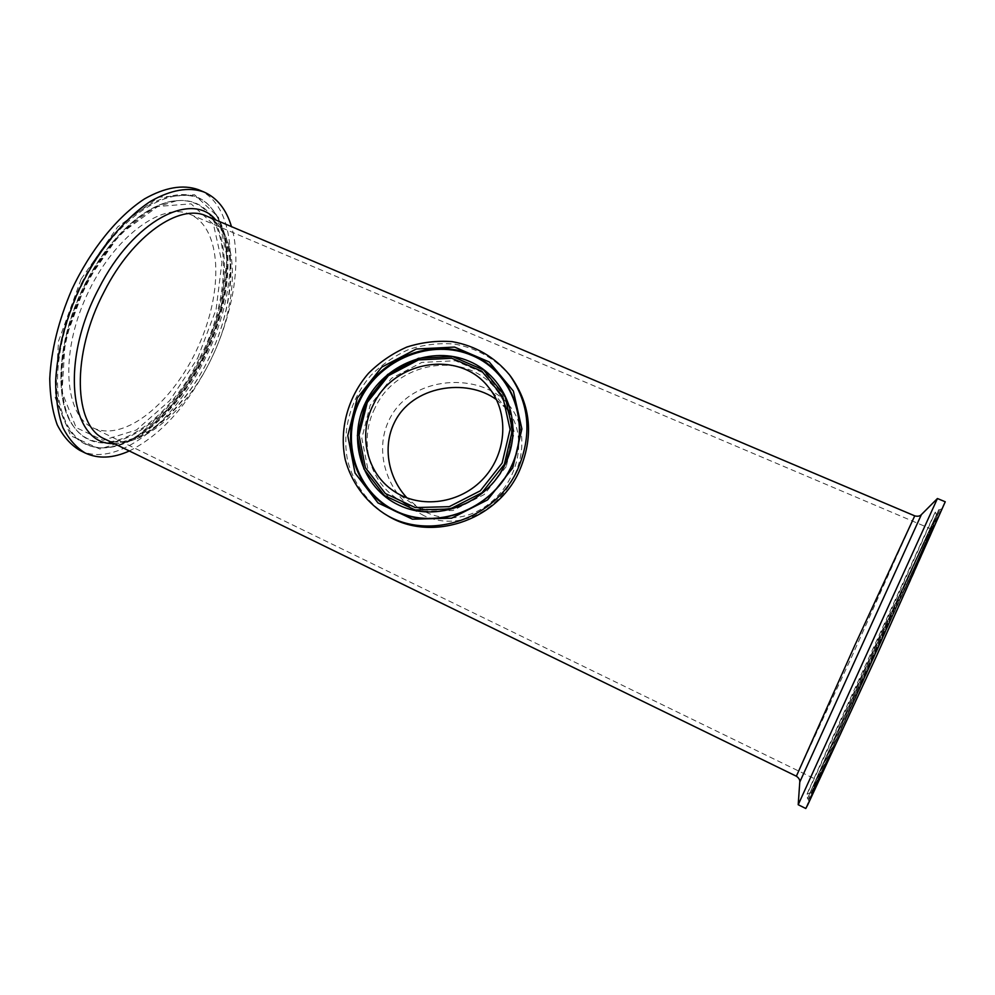 <?xml version="1.0" encoding="UTF-8"?>
<svg xmlns="http://www.w3.org/2000/svg" width="995" height="995" viewBox="0 0 995 995"><rect width="100%" height="100%" fill="white"/><g stroke="black" fill="none" stroke-linecap="round" stroke-linejoin="round"><path stroke-width="0.75" stroke-dasharray="4.97 3.73" d="M79.687 450.287C116.365 468.757 172.695 424.119 203.44 361.944C239.223 293.662 240.952 207.258 198.552 189.746M93.057 427.887C124.748 442.713 173.354 402.067 198.216 346.646C223.589 291.448 222.134 228.241 190.02 214.335C161.986 201.363 112.908 237.432 86.403 296.162C59.576 354.742 64.687 415.338 92.933 427.838L93.057 427.887M129.325 450.971C160.282 435.424 186.699 406.532 208.564 364.294C232.395 317.629 242.37 262.643 231.487 226.624M424.106 515.771L415.699 511.02C387.005 492.202 373.61 451.245 389.132 419.965C410.612 374.344 482.762 371.259 509.539 405.898C527.449 426.979 525.596 463.434 505.634 490.523C485.125 517.823 452.638 528.768 424.106 515.771M386.321 514.9C367.329 502.288 353.834 483.421 347.79 461.394C341.521 431.494 350.315 399.219 370.911 375.438C382.08 364.357 394.804 355.663 409.082 349.344C423.895 344.631 438.932 342.852 454.18 344.009C477.239 348.138 496.256 359.183 511.219 377.117M945.25 501.778C944.454 501.604 905.487 585.906 868.822 666.725C835.75 739.559 805.092 808.301 805.788 808.487M818.412 780.627L876.384 655.68L932.551 529.589C931.718 528.096 817.032 780.304 818.412 780.627L92.933 427.838M937.427 498.52L798.201 804.731M496.48 399.654L506.803 409.194C523.917 429.019 522.338 463.272 503.694 488.769C484.528 514.502 453.832 524.9 426.967 512.674L418.584 507.898L407.042 497.935M81.155 279.035L117.646 226.959L158.628 197.197L194.498 194.697L218.415 217.196L227.27 257.916L220.94 308.475L201.251 360.464L171.389 405.985L135.718 437.663L99.861 449.031L70.67 435.723L55.198 397.614L58.543 341.098L81.155 279.035M83.107 280.117C62.548 319.83 52.996 365.314 57.523 397.701C63.531 430.636 78.443 447.364 102.249 447.887C138.243 447.389 181.898 404.206 206.288 350.427C230.79 296.684 234.609 235.479 211.276 208.129C185.965 174.498 120.88 205.368 83.107 280.117M202.035 360.65C230.691 305.204 237.021 237.171 211.835 208.763C186.625 175.269 121.776 206.089 84.115 280.615C63.618 320.216 54.078 365.563 58.581 397.838C64.538 430.686 79.376 447.364 103.107 447.887C136.464 447.986 177.421 409.778 202.035 360.65M197.707 358.063L216.102 309.445L221.922 262.27L213.502 224.472L191.09 203.851L157.745 206.487L119.848 234.26L86.179 282.431L65.26 339.755L62.013 392.08L76.155 427.614L103.107 440.3L136.452 429.989L169.772 400.575L197.707 358.063M199.249 358.909C167.048 425.176 102.771 466.207 73.928 426.892C53.208 401.42 57.287 337.081 86.279 282.269C110.457 234.969 148.491 202.159 176.774 200.691C230.74 196.003 237.494 287.368 199.249 358.909M200.082 359.319C238.427 287.58 231.723 195.94 177.632 200.629C149.287 202.097 111.141 235.031 86.876 282.493C57.785 337.504 53.68 402.055 74.451 427.576C103.368 466.978 167.794 425.773 200.082 359.319M104.861 439.044C133.305 453.695 185.269 411.818 211.326 353.038C238.626 294.831 236.225 228.066 206.55 216.077C239.297 230.591 240.093 296.286 213.689 353.71C187.806 411.37 137.758 454.13 105.184 439.205M114.027 443.509C144.822 444.678 183.677 408.758 206.997 362.143C234.111 309.681 239.845 245.429 215.815 219.994M796.361 776.212L851.658 656.911L914.741 515.858M374.966 408.062C358.822 439.442 368.374 480.175 397.129 498.682C430.91 522.698 485.635 506.48 503.893 466.17C516.007 438.111 513.42 412.552 496.119 389.468C465.697 349.631 396.172 361.098 374.966 408.062M506.219 466.593L484.254 494.503L452.874 510.497L418.609 511.38L388.436 497.214L368.262 471.083L361.832 438.31L370.152 405.288L391.508 378.287L421.83 362.416L455.387 360.762L485.747 373.884L506.853 399.455L514.253 432.576L506.219 466.593M869.07 666.289L942.277 508.37L913.845 573.307L850.588 712.718L810.39 797.629L869.07 666.289L808.885 801.435L808.313 799.408C807.169 803.288 842.367 727.295 881.645 640.718L940.064 509.639C939.541 509.216 902.788 588.878 867.963 665.618L808.313 799.408L807.48 798.487L880.488 640.245L938.832 509.627L867.055 665.157L807.48 798.487L806.709 794.968L809.209 788.96L933.385 515.932L935.698 511.306L941.979 508.731L869.07 666.277M882.615 642.26L930.437 535.621L937.514 518.818L932.079 529.576L826.024 762.182L815.166 788.413L852.516 708.253L882.615 642.26L824.594 768.625L813.089 792.119L811.298 792.816C809.88 792.704 936.22 514.838 937.066 516.231L881.271 641.402C844.021 723.514 810.452 796.012 811.298 792.816L810.092 792.741L880.165 640.842L936.208 515.373L867.279 664.76L810.092 792.741L807.094 794.221L868.672 660.406L935.35 512.139L937.713 518.121L937.253 519.614L882.615 642.248M921.382 514.614L799.781 782.045M102.249 447.887C137.385 447.539 181.525 404.281 205.928 350.252C230.604 296.348 234.161 234.733 211.276 208.129L211.835 208.763C237.706 238.315 230.989 305.589 202.619 360.812C178.03 409.642 137.683 447.8 103.107 447.887L102.249 447.887M73.928 426.892C54.737 401.893 56.603 345.825 80.433 293.45C104.226 241.076 145.282 202.756 176.774 200.691L154.598 207.681C136.415 219.646 122.509 231.574 112.908 243.489C96.204 264.57 82.946 288.712 73.157 315.888C57.014 362.603 58.854 407.266 74.451 427.576L73.928 426.892M509.539 405.898L496.119 389.468C513.308 412.34 515.858 437.825 503.769 465.934C499.179 475.274 493.01 483.433 485.249 490.423C460.374 512.674 422.664 515.82 397.129 498.682L415.699 511.02M190.02 214.335L932.551 529.589M506.803 409.194L488.197 386.831M418.584 507.898L393.734 491.045"/><path stroke-width="1.49" d="M198.552 189.746L198.216 189.61C182.881 184.262 165.021 187.334 144.636 198.826C117.721 216.226 90.533 249.658 71.827 289.57C58.543 320.564 51.18 350.29 49.75 378.734C50.024 396.396 52.511 411.756 57.237 424.815C63.095 436.27 70.583 444.765 79.687 450.287L85.197 452.999C98.269 459.056 112.982 458.384 129.325 450.971M231.487 226.624C226.313 209.373 217.121 197.818 203.888 191.973C188.64 186.674 170.854 189.796 150.543 201.338C123.716 218.813 96.565 252.32 77.834 292.294C64.526 323.338 57.113 353.088 55.608 381.545C55.819 399.206 58.257 414.567 62.921 427.601C68.717 439.044 76.142 447.501 85.197 452.999M509.552 374.916L511.219 377.117C531.293 405.96 533.892 437.501 519.029 471.729C496.368 521.753 429.28 542.922 386.321 514.9L383.958 513.47C364.879 500.783 351.31 481.816 345.24 459.678C338.959 429.629 347.802 397.167 368.523 373.274C379.742 362.13 392.527 353.374 406.893 347.031C421.78 342.28 436.892 340.489 452.228 341.646C475.399 345.787 494.515 356.882 509.552 374.916C529.726 403.895 532.337 435.599 517.388 470.026C494.59 520.323 427.129 541.628 383.958 513.47M373.15 405.077C393.299 360.538 459.068 349.382 488.197 386.831C509.067 411.582 507.462 452.29 484.005 477.948C460.772 503.818 420.4 509.39 393.734 491.045C366.72 473.309 357.864 434.815 373.15 405.077M798.201 804.731L805.788 808.487L807.604 805.154L876.632 655.842L945.25 501.778L937.427 498.52L798.201 804.731L799.781 782.045L921.382 514.614L937.427 498.52M407.042 497.935C388.498 478.371 382.267 447.178 394.256 422.875C411.818 385.562 466.73 377.59 496.48 399.654M105.184 439.205L104.861 439.044C73.63 426.644 70.794 354.506 104.375 291.274C132.733 235.255 179.772 203.167 206.288 215.965L914.741 515.858L854.618 645.78L796.361 776.212C798.885 777.953 800.03 779.893 799.781 782.045M215.815 219.994C192.097 190.48 133.193 220.243 98.841 288.401C58.406 364.133 71.18 446.158 114.027 443.509M367.292 402.44L388.46 375.662L418.522 359.916L451.792 358.275L481.878 371.259L502.773 396.595L510.087 429.417L502.102 463.135L480.324 490.796L449.23 506.666L415.276 507.574L385.376 493.545L365.389 467.662L359.021 435.188L367.292 402.44M365.874 401.968L357.379 435.574L363.909 468.931L384.418 495.535L415.126 509.95L450.026 509.042L481.978 492.736L504.353 464.317L512.537 429.666L505.012 395.948L483.533 369.929L452.638 356.596L418.472 358.299L387.615 374.481L365.874 401.968M505.012 464.74C486.306 504.166 435.872 523.034 398.933 505.161C361.695 487.873 346.82 439.616 365.787 402.055C384.232 364.245 432.128 345.091 469.366 361.347C506.865 377.03 524.265 425.574 505.012 464.74M512.736 467.924L521.902 428.969L513.383 391.11L489.229 361.956L454.541 347.068L416.246 349.021L381.682 367.167L357.329 397.963L347.777 435.611L355.028 473.023L377.988 502.91L412.44 519.166L451.643 518.184L487.575 499.888L512.736 467.924M511.069 467.339C490.709 510.323 435.698 530.832 395.512 511.318C355.004 492.425 338.947 439.927 359.581 399.132C379.63 358.063 431.631 337.205 472.165 354.817C512.985 371.794 532.039 424.641 511.069 467.339M510.858 467.376C490.622 510.087 435.972 530.472 396.035 511.069C355.775 492.301 339.805 440.138 360.302 399.592C380.227 358.772 431.929 338.039 472.202 355.551C512.773 372.441 531.703 424.94 510.858 467.376M104.861 439.044L796.361 776.212M198.216 189.61L203.888 191.973M914.741 515.858C917.713 516.629 919.927 516.206 921.382 514.614"/></g></svg>
